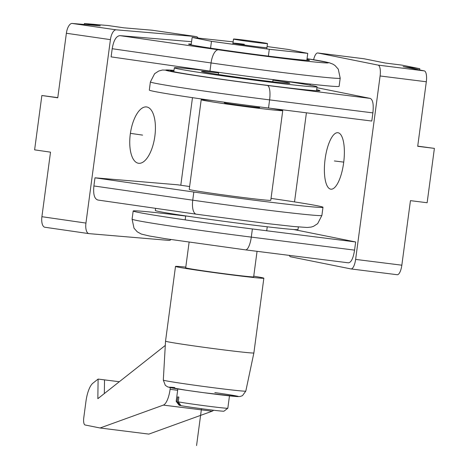 <?xml version="1.0" encoding="UTF-8"?>
<svg xmlns="http://www.w3.org/2000/svg" width="469" height="469" viewBox="0 0 469 469"><rect width="100%" height="100%" fill="white"/><g stroke="black" fill="none" stroke-linecap="round" stroke-linejoin="round"><path stroke-width="0.7" d="M363.88 58.748A10.283 3.406 97.1 0 1 363.967 58.754A10.283 3.406 97.1 0 1 364.05 58.766L385.254 63.034L401.945 65.121L419.802 68.714L419.638 69.951M289.267 255.382A10.283 3.406 -82.9 0 0 290.639 256.795L350.918 268.925A10.283 3.406 -82.9 0 0 351 268.936A10.283 3.406 -82.9 0 0 355.625 259.404L401.839 265.19A10.283 3.406 97.1 0 1 397.214 274.717A10.283 3.406 97.1 0 1 397.132 274.705M401.839 265.19L410.451 200.65L427.136 202.737L434.388 148.386L417.727 146.129M434.388 148.386L417.703 146.299L426.315 81.758A10.283 3.406 97.1 0 0 424.328 70.895L403.117 66.627L419.802 68.714M343.642 162.819A28.451 9.427 -82.9 0 0 337.909 132.721A28.451 9.427 -82.9 0 0 325.111 159.091A28.451 9.427 -82.9 0 0 330.844 189.183A28.451 9.427 -82.9 0 0 343.642 162.819M355.625 259.404L380.101 75.972A10.283 3.406 -82.9 0 0 378.114 65.109L317.835 52.985A10.283 3.406 -82.9 0 0 317.753 52.968A10.283 3.406 -82.9 0 0 313.626 59.727M310.249 84.068L310.097 85.194M306.415 112.806L294.526 201.91M372.884 112.888L371.794 121.043L268.514 108.034A92.598 2.146 -172.4 0 1 149.312 90.066L150.397 81.911A92.598 2.146 7.6 0 0 269.605 99.879L372.884 112.888C373.775 104.476 372.89 99.645 370.229 98.402L316.933 87.685M354.57 250.124C353.227 258.448 351.134 262.681 348.291 262.81L245.516 249.871A13.712 4.133 -82.8 0 0 251.29 237.115A92.598 2.146 -172.4 0 1 132.088 219.146L133.178 210.991A92.598 2.146 7.6 0 0 252.381 228.96L251.29 237.115L354.57 250.124L355.66 241.969L293.746 229.517M355.66 241.969L252.381 228.96M173.952 70.69A75.415 1.747 7.6 0 0 170.487 70.749A75.415 1.747 7.6 0 0 269.798 85.663A75.415 1.747 7.6 0 0 319.993 90.699A75.415 1.747 7.6 0 0 316.663 89.731M185.683 216.045A92.598 2.146 7.6 0 0 133.178 210.991M198.129 38.065A10.283 4.45 98.2 0 0 196.253 36.6A10.283 4.45 98.2 0 0 196.136 36.588L152.097 30.215A10.283 4.45 -81.8 0 1 152.208 30.227A10.283 4.45 -81.8 0 1 152.319 30.245M152.097 30.215L123.974 27.835L108.069 25.531L84.391 23.526L84.268 24.47M84.391 23.526L100.296 25.83L72.179 23.45A10.283 4.45 -81.8 0 0 66.375 33.264L57.763 97.804L41.864 95.506L57.787 97.628M41.864 95.506L34.612 149.851L50.511 152.155L41.905 216.696A10.283 4.45 -81.8 0 0 44.872 227.248A10.283 4.45 -81.8 0 0 44.983 227.266M130.3 134.075A28.451 12.311 98.2 0 0 138.507 163.271A28.451 12.311 98.2 0 0 154.864 136.151A28.451 12.311 98.2 0 0 146.656 106.955A28.451 12.311 98.2 0 0 130.3 134.075M196.136 36.588L116.218 29.828A10.283 4.45 98.2 0 0 110.42 39.642L85.944 223.074A10.283 4.45 98.2 0 0 88.911 233.626A10.283 4.45 98.2 0 0 89.028 233.638L168.946 240.404A10.283 4.45 98.2 0 0 170.986 239.571M176.825 214.978L176.883 214.568M180.794 185.243L192.478 97.663M196.235 69.518L196.288 69.131M196.458 214.21A13.712 5.54 -81.8 0 1 196.323 214.198L98.003 200.046C94.445 199.049 93.073 194.354 93.894 185.959L94.978 177.804L177.857 184.815L189.623 186.533M190.971 41.647L119.941 35.638L218.396 49.802A13.712 5.54 98.2 0 0 211.05 62.946A92.598 2.146 7.6 0 0 340.201 78.194L338.284 69.172L335.036 65.525L332.972 64.177L329.121 62.694L307.048 58.666M340.201 78.194L339.116 86.349A92.598 2.146 -172.4 0 1 209.965 71.095L111.112 56.878L112.202 48.723C113.621 40.375 116.201 36.013 119.941 35.638M94.978 177.804L193.826 192.026A92.598 2.146 7.6 0 0 322.977 207.28A92.598 2.146 7.6 0 0 273.744 198.786L271.035 198.393M191.264 44.063A61.017 1.413 7.6 0 0 188.567 44.121A61.017 1.413 7.6 0 0 222.705 49.96A61.017 1.413 7.6 0 0 309.528 60.261A61.017 1.413 7.6 0 0 306.937 59.499M282.379 80.779A71.986 1.671 -172.4 0 1 313.087 85.763A71.986 1.671 -172.4 0 1 317.044 86.847A71.986 1.671 -172.4 0 1 257.469 80.557A71.986 1.671 -172.4 0 1 178.296 68.896A71.986 1.671 -172.4 0 1 174.339 67.806A71.986 1.671 -172.4 0 1 210.388 71.159M218.618 72.894A44.561 1.032 7.6 0 0 201.523 71.435A44.561 1.032 7.6 0 0 203.974 72.109A44.561 1.032 7.6 0 0 252.984 79.325A44.561 1.032 7.6 0 0 289.865 83.224A44.561 1.032 7.6 0 0 287.415 82.55A44.561 1.032 7.6 0 0 272.981 80.146M155.591 208.336L155.303 210.475A71.986 1.671 7.6 0 0 159.261 211.56A71.986 1.671 7.6 0 0 238.434 223.226A71.986 1.671 7.6 0 0 298.008 229.517L298.354 226.949M267.09 46.537L288.423 49.48L307.758 53.366L269.288 49.286L211.484 41.319L192.149 37.426L233.134 41.852M192.149 37.426L191.153 44.883M211.484 41.319L210.569 48.16M269.288 49.286L268.374 56.122M307.758 53.366L306.832 60.319M266.943 47.662A17.142 0.399 -172.4 0 1 255.535 46.519A17.142 0.399 -172.4 0 1 232.964 43.13A17.142 0.399 -172.4 0 1 244.372 44.274M213.6 100.706A41.137 0.956 7.6 0 0 201.201 99.745L189.236 189.417A41.137 0.956 7.6 0 0 191.499 190.039A41.137 0.956 7.6 0 0 236.739 196.704A41.137 0.956 7.6 0 0 270.783 200.298L282.748 110.625A41.137 0.956 7.6 0 0 280.485 110.004A41.137 0.956 7.6 0 0 269.915 108.21M201.201 99.745A41.137 0.956 7.6 0 0 203.464 100.36A41.137 0.956 7.6 0 0 248.705 107.026A41.137 0.956 7.6 0 0 282.748 110.625M258.982 107.337A17.828 0.41 -172.4 0 1 259.644 107.542A17.828 0.41 -172.4 0 1 244.894 105.982A17.828 0.41 -172.4 0 1 225.29 103.092A17.828 0.41 -172.4 0 1 224.305 102.822A17.828 0.41 -172.4 0 1 225.003 102.805M180.917 405.562L179.867 405.427A22.623 0.522 -172.4 0 1 179.123 405.204L176.18 401.358A26.053 0.604 -172.4 0 1 176.174 401.341L177.827 388.965M179.867 405.427L177.106 401.628L177.739 396.874A26.053 0.604 7.6 0 0 178.243 396.979A26.053 0.604 7.6 0 0 178.853 397.096L178.22 401.851L180.987 405.656A22.623 0.522 7.6 0 0 205.827 409.273A22.623 0.522 7.6 0 0 223.965 411.19L227.817 408.247A26.053 0.604 7.6 0 0 227.823 408.235L229.476 395.859M177.106 401.628A26.053 0.604 -172.4 0 1 176.18 401.358M178.22 401.851A26.053 0.604 7.6 0 0 206.806 406.025A26.053 0.604 7.6 0 0 227.817 408.247M165.287 345.424L97.839 398.691L98.103 379.075L92.915 383.179A20.566 6.812 -82.9 0 0 85.95 401.441L83.775 417.738A6.853 2.269 -82.9 0 0 85.1 424.984L100.073 427.992L163.353 405.099A17.142 5.681 -82.9 0 0 170.095 389.334L170.317 387.652M100.073 427.992L148.855 434.101L212.135 411.202A17.142 5.681 -82.9 0 0 213.553 410.234M163.312 380.095L165.328 385.371L167.814 386.972L186.134 390.237L204.033 392.735L237.724 396.592L240.128 396.493L242.473 395.666L245.809 391.105A41.618 0.961 -172.4 0 1 204.431 386.556A41.618 0.961 -172.4 0 1 163.312 380.095L165.534 341.151A44.561 1.032 -172.4 0 1 165.534 341.145A44.561 1.032 -172.4 0 0 167.984 341.819A44.561 1.032 7.6 0 0 216.959 349.036A44.561 1.032 7.6 0 0 253.876 352.934L263.848 278.205A44.561 1.032 7.6 0 0 261.397 277.531A44.561 1.032 -172.4 0 0 253.741 276.188M263.848 278.205A44.561 1.032 7.6 0 1 226.967 274.306A44.561 1.032 7.6 0 1 177.956 267.09A44.561 1.032 -172.4 0 1 175.506 266.415A44.561 1.032 -172.4 0 1 185.783 267.119M104.341 393.555L104.523 379.878L98.103 379.075M119.314 381.731L104.523 379.878M189.101 242.262L185.701 267.776A34.278 0.791 -172.4 0 0 187.582 268.291A34.278 0.791 7.6 0 0 225.284 273.849A34.278 0.791 7.6 0 0 253.653 276.845L257.059 251.325M244.918 40.199A17.142 0.399 7.6 0 0 233.509 39.056A17.142 0.399 7.6 0 0 256.08 42.445A17.142 0.399 7.6 0 0 267.488 43.588A17.142 0.399 7.6 0 0 244.918 40.199M343.73 162.122L334.374 160.955M130.4 133.348L142.582 135.113M201.477 408.704L196.564 445.55L201.477 408.704M317.835 52.985L364.05 58.766M378.114 65.109L424.328 70.895M380.101 75.972L426.315 81.758M150.397 81.911L154.618 73.703L158.71 71.036L162.473 70.016L173.993 70.397A78.886 1.829 7.6 0 0 184.505 73.832A78.886 1.829 7.6 0 0 267.353 85.446A13.712 4.133 97.2 0 1 269.605 99.879L268.514 108.034M267.353 85.446L370.229 98.402M245.416 249.854A13.712 4.133 -82.8 0 0 245.516 249.871L165.557 238.727L149.3 235.977L141.38 234.084L137.265 231.827L134.011 228.18L132.088 219.146M85.944 223.074L41.905 216.696M110.42 39.642L66.375 33.264M116.218 29.828L72.179 23.45M193.826 192.026L192.741 200.181A92.598 2.146 -172.4 0 0 321.892 215.429L317.671 223.637L313.579 226.304L311.234 227.066L307.131 227.483L293.565 226.504L268.034 223.666L196.323 214.198A13.712 5.54 -81.8 0 1 192.741 200.181L93.894 185.959M112.202 48.723L211.05 62.946L209.965 71.095M218.396 49.802A78.886 1.829 7.6 0 0 314.037 61.937A78.886 1.829 7.6 0 0 307.048 58.672M214.82 392.588A34.776 0.803 -172.4 0 1 235.344 396.422A34.776 0.803 -172.4 0 1 187.448 390.425A34.776 0.803 -172.4 0 1 174.767 387.576M177.651 390.278L170.095 389.334M212.135 411.202L163.353 405.099M317.753 52.968L363.967 58.754M351 268.936L397.214 274.717M88.911 233.626L44.872 227.248M196.253 36.6L152.208 30.227M321.892 215.429L322.977 207.28M174.339 67.806L173.817 71.722M317.044 86.847L316.522 90.763M185.173 219.885L185.701 215.916M266.72 230.766L267.248 226.797M273.052 79.613L272.765 81.764M218.689 72.337L218.402 74.507M245.809 391.105L253.876 352.934M165.534 341.145L175.506 266.415M224.973 103.028L225.067 102.301M232.812 44.256L233.509 39.056M258.952 107.559L259.046 106.826M266.773 48.94L267.488 43.588"/></g></svg>
